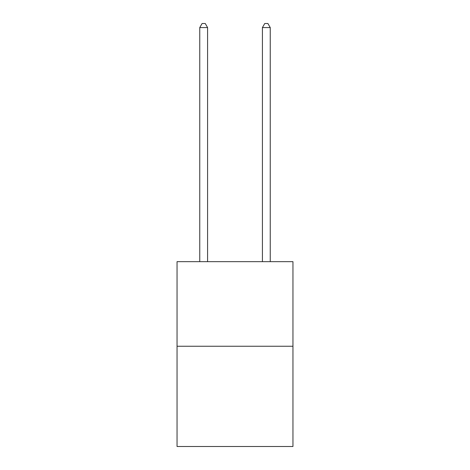 <?xml version="1.0" encoding="UTF-8"?>
<svg xmlns="http://www.w3.org/2000/svg" width="470" height="470" viewBox="0 0 470 470"><rect width="100%" height="100%" fill="white"/><g stroke="black" fill="none" stroke-linecap="round" stroke-linejoin="round"><path stroke-width="0.7" d="M292.957 346.249L292.957 261.661L177.043 261.661L177.043 446.5L292.957 446.5L292.957 346.249L177.043 346.249M207.587 261.661L207.587 27.571L199.756 27.571L199.756 261.661M199.756 27.571L202.106 23.5L205.237 23.5L207.587 27.571M270.244 261.661L270.244 27.571L262.413 27.571L262.413 261.661M262.413 27.571L264.763 23.5L267.894 23.5L270.244 27.571"/></g></svg>
